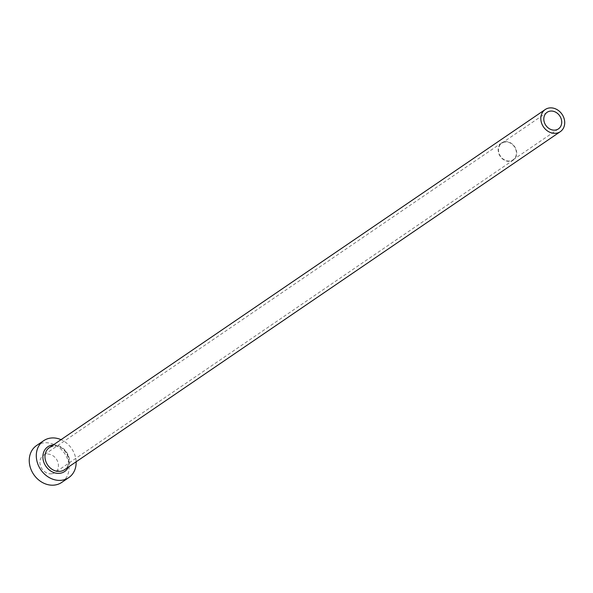 <?xml version="1.0" encoding="UTF-8"?>
<svg xmlns="http://www.w3.org/2000/svg" width="593" height="593" viewBox="0 0 593 593"><rect width="100%" height="100%" fill="white"/><g stroke="black" fill="none" stroke-linecap="round" stroke-linejoin="round"><path stroke-width="0.44" stroke-dasharray="2.96 2.22" d="M504.932 142.009A10.044 8.413 55.7 0 0 501.782 143.202A10.044 8.413 55.7 0 0 499.506 154.499A10.044 8.413 55.7 0 0 509.95 160.992A10.044 8.413 55.7 0 0 513.101 159.799A10.044 8.413 55.7 0 0 515.384 148.502A10.044 8.413 55.7 0 0 504.932 142.009M51.754 473.77A10.377 8.695 -124.3 0 1 40.961 467.062A10.377 8.695 -124.3 0 1 43.319 455.387A10.377 8.695 -124.3 0 1 46.573 454.156A10.377 8.695 -124.3 0 1 57.365 460.865A10.377 8.695 -124.3 0 1 55.016 472.539A10.377 8.695 -124.3 0 1 51.754 473.77M504.851 141.697A10.377 8.695 55.7 0 0 501.596 142.928A10.377 8.695 55.7 0 0 499.239 154.603A10.377 8.695 55.7 0 0 510.032 161.311A10.377 8.695 55.7 0 0 513.293 160.08A10.377 8.695 55.7 0 0 515.643 148.406A10.377 8.695 55.7 0 0 504.851 141.697M76.119 461.799A22.319 18.702 55.7 0 0 61.035 439.665M61.739 482.413A22.319 18.702 55.7 0 0 66.801 457.299A22.319 18.702 55.7 0 0 43.593 442.875A22.319 18.702 55.7 0 0 36.588 445.521M53.578 446.025A13.394 11.223 55.7 0 0 49.375 447.611L53.392 446.099C66.542 444.402 73.762 464.504 64.467 469.745A13.394 11.223 55.7 0 0 67.506 454.683A13.394 11.223 55.7 0 0 53.578 446.025M53.281 444.95A14.958 12.527 -124.3 0 1 66.564 452.103A14.958 12.527 -124.3 0 1 68.365 467.084M547.109 112.299L501.782 143.202M501.596 142.928L43.319 455.387M513.293 160.08L55.016 472.539M558.428 128.896L513.101 159.799"/><path stroke-width="0.89" d="M550.26 111.106A10.044 8.413 55.7 0 0 547.109 112.299A10.044 8.413 55.7 0 0 544.826 123.596A10.044 8.413 55.7 0 0 555.27 130.089A10.044 8.413 55.7 0 0 558.428 128.896A10.044 8.413 55.7 0 0 560.704 117.599A10.044 8.413 55.7 0 0 550.26 111.106M556.108 133.255A13.394 11.223 55.7 0 0 560.311 131.661A13.394 11.223 55.7 0 0 563.35 116.599A13.394 11.223 55.7 0 0 549.422 107.948A13.394 11.223 55.7 0 0 545.219 109.535A13.394 11.223 55.7 0 0 542.18 124.597A13.394 11.223 55.7 0 0 556.108 133.255M61.035 439.665A22.319 18.702 55.7 0 0 50.642 438.071A22.319 18.702 55.7 0 0 43.637 440.718A22.319 18.702 55.7 0 0 38.575 465.824A22.319 18.702 55.7 0 0 61.791 480.248A22.319 18.702 55.7 0 0 68.788 477.602A22.319 18.702 55.7 0 0 76.119 461.799M43.637 440.718L36.588 445.521A22.319 18.702 55.7 0 0 31.525 470.627A22.319 18.702 55.7 0 0 54.734 485.052A22.319 18.702 55.7 0 0 61.739 482.413L68.788 477.602M68.365 467.084A14.958 12.527 -124.3 0 1 59.952 473.288A14.958 12.527 -124.3 0 1 43.4 460.85A14.958 12.527 -124.3 0 1 52.48 445.032A14.958 12.527 -124.3 0 1 53.281 444.95M545.219 109.535L49.375 447.611A13.394 11.223 55.7 0 0 46.336 462.673A13.394 11.223 55.7 0 0 60.264 471.331A13.394 11.223 55.7 0 0 64.467 469.745L560.311 131.661"/></g></svg>
